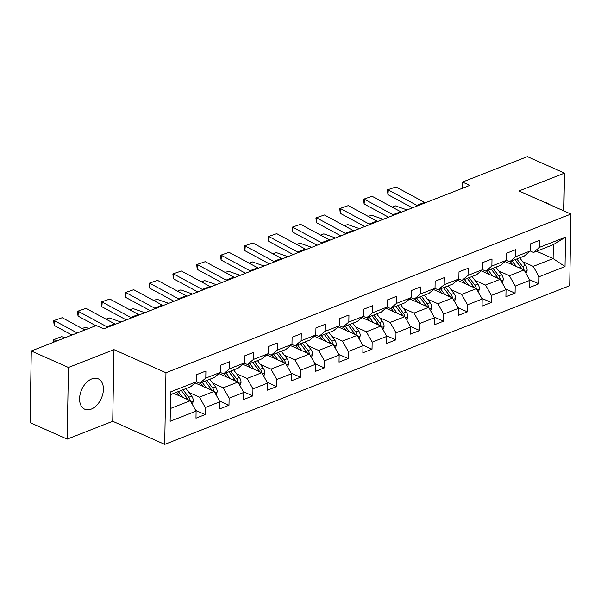 <?xml version="1.0" encoding="UTF-8"?>
<svg xmlns="http://www.w3.org/2000/svg" width="601" height="601" viewBox="0 0 601 601"><rect width="100%" height="100%" fill="white"/><g stroke="black" fill="none" stroke-linecap="round" stroke-linejoin="round"><path stroke-width="0.9" d="M91.758 378.923A16.625 10.758 114 0 0 80.151 394.181A16.625 10.758 114 0 0 84.741 409.213A16.625 10.758 114 0 0 91.232 409.123A16.625 10.758 114 0 0 102.839 393.865A16.625 10.758 114 0 0 98.248 378.833A16.625 10.758 114 0 0 91.758 378.923M164.704 444.379L569.703 285.708L570.95 214.069L165.959 372.748L164.704 444.379L112.725 421.278L113.972 349.639L68.431 367.481L67.184 439.121L112.725 421.278M67.184 439.121L30.05 422.616L31.297 350.984L68.431 367.481M536.55 251.233L553.108 258.588L553.348 244.652L533.485 252.435L539.555 247.327L539.683 240.265L530.51 243.856L530.39 250.925L515.718 256.672L515.838 249.603L506.673 253.194L506.545 260.263L491.873 266.01L492.001 258.948L482.828 262.539L482.708 269.601L468.036 275.356L468.156 268.286L458.991 271.877L458.863 278.947L444.192 284.694L444.319 277.624L435.147 281.223L435.026 288.285L420.354 294.032L420.475 286.97L411.309 290.561L411.182 297.63L396.51 303.377L396.637 296.308L387.465 299.899L387.344 306.968L372.673 312.715L372.793 305.654L363.628 309.245L363.5 316.306L348.828 322.061L348.956 314.992L339.783 318.583L339.663 325.652L324.991 331.399L325.111 324.33L315.946 327.921L315.818 334.99L301.146 340.737L301.274 333.675L292.101 337.266L291.981 344.335L277.309 350.082L277.429 343.013L268.256 346.604L268.136 353.673L253.464 359.421L253.592 352.351L244.419 355.95L244.299 363.012L229.627 368.759L229.747 361.697L220.575 365.288L220.454 372.357L205.782 378.104L205.91 371.035L196.737 374.626L196.617 381.695L170.631 391.875L170.121 421.301L170.429 408.522L190.292 400.739L173.742 393.377M539.555 247.327L565.541 237.155L565.023 266.581L539.044 276.76L538.924 283.822L529.466 279.623M170.121 421.301L196.099 411.122L195.979 418.191L205.144 414.6L205.272 407.531L219.943 401.784L219.816 408.853L228.989 405.254L229.109 398.193L243.781 392.445L243.66 399.507L252.826 395.916L252.953 388.847L267.625 383.1L267.498 390.169L276.67 386.578L276.791 379.509L291.462 373.762L291.342 380.824L300.508 377.233L300.635 370.171L315.307 364.416L315.179 371.486L324.352 367.895L324.472 360.825L339.144 355.078L339.024 362.148L348.189 358.549L348.317 351.487L362.989 345.74L362.861 352.802L372.034 349.211L372.154 342.142L386.826 336.395L386.706 343.464L395.871 339.873L395.999 332.804L410.671 327.057L410.543 334.126L419.716 330.527L419.836 323.466L434.508 317.711L434.388 324.78L443.553 321.189L443.681 314.12L458.353 308.373L458.225 315.442L467.398 311.851L467.518 304.782L482.19 299.035L482.07 306.097L491.235 302.506L491.363 295.437L506.034 289.69L505.907 296.759L515.08 293.168L515.2 286.099L529.872 280.351L529.751 287.421L538.924 283.822M31.297 350.984L96.25 325.532L103.68 328.837L469.854 185.363L462.424 182.065L462.319 188.316M530.39 250.925L524.312 256.026L509.64 261.773L506.44 260.353M505.058 261.518L524.072 269.969A5.649 3.606 -111.4 0 0 522.532 266.506L516.815 258.963M498.785 270.998L509.4 275.716L524.072 269.969L529.872 280.351M509.64 261.773L515.718 256.672M515.2 286.099L509.4 275.716M506.545 260.263L500.468 265.364L485.796 271.119L482.603 269.691M481.213 270.856L500.227 279.307L485.555 285.054L474.94 280.336M485.796 271.119L491.873 266.01M506.034 289.69L500.227 279.307M491.363 295.437L485.555 285.054M482.708 269.601L476.631 274.71L461.959 280.457L458.758 279.037M457.376 280.194L476.39 288.645A5.649 3.606 -111.4 0 0 474.85 285.19L469.133 277.647M451.103 289.674L461.718 294.4L476.39 288.645L482.19 299.035M461.959 280.457L468.036 275.356M467.518 304.782L461.718 294.4M458.863 278.947L452.786 284.048L438.114 289.795L434.921 288.375M433.531 289.539L452.545 297.991A5.649 3.606 -111.4 0 0 451.013 294.528L445.296 286.985M427.258 299.02L437.874 303.738L452.545 297.991L458.353 308.373M438.114 289.795L444.192 284.694M443.681 314.12L437.874 303.738M435.026 288.285L428.949 293.393L414.277 299.14L411.076 297.713M409.694 298.877L428.701 307.329A5.649 3.606 -111.4 0 0 427.168 303.866L421.451 296.323M403.421 308.358L414.036 313.076L428.701 307.329L434.508 317.711M414.277 299.14L420.354 294.032M419.836 323.466L414.036 313.076M411.182 297.63L405.104 302.731L390.432 308.478L387.239 307.058M385.85 308.223L404.864 316.667L390.192 322.421L379.577 317.704M390.432 308.478L396.51 303.377M410.671 327.057L404.864 316.667M395.999 332.804L390.192 322.421M387.344 306.968L381.267 312.069L366.595 317.816L363.395 316.396M362.012 317.561L381.019 326.012A5.649 3.606 -111.4 0 0 379.486 322.549L373.769 315.007M355.739 327.042L366.355 331.76L381.019 326.012L386.826 336.395M366.595 317.816L372.673 312.715M372.154 342.142L366.355 331.76M363.5 316.306L357.422 321.415L342.75 327.162L339.557 325.742M338.168 326.899L357.182 335.35A5.649 3.606 -111.4 0 0 355.649 331.895L349.932 324.352M331.895 336.38L342.51 341.098L357.182 335.35L362.989 345.74M342.75 327.162L348.828 322.061M348.317 351.487L342.51 341.098M339.663 325.652L333.585 330.753L318.913 336.5L315.713 335.08M314.331 336.244L333.337 344.696L318.665 350.443L308.058 345.725M318.913 336.5L324.991 331.399M339.144 355.078L333.337 344.696M324.472 360.825L318.665 350.443M315.818 334.99L309.74 340.091L295.068 345.845L291.868 344.418M290.486 345.583L309.5 354.034A5.649 3.606 -111.4 0 0 307.967 350.571L302.25 343.028M284.213 355.063L294.828 359.781L309.5 354.034L315.307 364.416M295.068 345.845L301.146 340.737M300.635 370.171L294.828 359.781M291.981 344.335L285.903 349.436L271.231 355.183L268.031 353.764M266.649 354.928L285.655 363.372A5.649 3.606 -111.4 0 0 284.123 359.916L278.406 352.374M260.376 364.409L270.983 369.127L285.655 363.372L291.462 373.762M271.231 355.183L277.309 350.082M276.791 379.509L270.983 369.127M268.136 353.673L262.059 358.774L247.387 364.522L244.186 363.102M242.804 364.266L261.818 372.718L247.146 378.465L236.531 373.747M247.387 364.522L253.464 359.421M267.625 383.1L261.818 372.718M252.953 388.847L247.146 378.465M244.299 363.012L238.221 368.12L223.549 373.867L220.349 372.447M218.967 373.604L237.973 382.056L223.302 387.803L212.686 383.085M223.549 373.867L229.627 368.759M243.781 392.445L237.973 382.056M229.109 398.193L223.302 387.803M220.454 372.357L214.377 377.458L199.705 383.205L196.504 381.785M195.122 382.95L214.136 391.401A5.649 3.606 -111.4 0 0 212.604 387.938L206.887 380.395M188.849 392.43L199.464 397.148L214.136 391.401L219.943 401.784M199.705 383.205L205.782 378.104M205.272 407.531L199.464 397.148M196.617 381.695L190.54 386.796L170.669 394.587L170.631 391.875M196.099 411.122L190.292 400.739M563.851 210.913L564.512 173.126L527.377 156.621L462.424 182.065M564.512 173.126L518.963 190.968L570.95 214.069M113.972 349.639L165.959 372.748M170.669 394.587L170.429 408.522M533.485 252.435L530.285 251.015M522.622 261.653L533.237 266.371L553.108 258.588L565.023 266.581M553.348 244.652L565.541 237.155M539.044 276.76L533.237 266.371M205.144 414.6L195.693 410.393M228.989 405.254L219.53 401.055M252.826 395.916L243.375 391.717M276.67 386.578L267.22 382.371M300.508 377.233L291.057 373.033M324.352 367.895L314.901 363.695M348.189 358.549L338.739 354.35M372.034 349.211L362.583 345.012M395.871 339.873L386.42 335.666M419.716 330.527L410.265 326.328M443.553 321.189L434.102 316.99M467.398 311.851L457.947 307.644M491.235 302.506L481.784 298.306M515.08 293.168L505.629 288.961M548.788 204.22A16.625 10.758 114 0 0 546.948 203.025A16.625 10.758 114 0 0 544.829 202.462M77.251 332.977L54.533 320.724L54.18 325.426L71.985 335.042M84.891 329.987L62.173 317.726L53.647 320.649L62.173 317.726M54.18 325.426L53.647 320.649M192.252 404.24L193.364 401.122A5.649 3.606 -111.4 0 0 191.666 396.142L185.949 388.599M57.305 340.79L53.932 339.61L61.572 336.62L64.946 337.8M182.666 397.351L178.302 391.589M53.399 342.322L53.204 339.971L53.932 339.61L54.022 342.074M179.151 395.789L176.949 392.881A13.538 8.632 -111.4 0 0 176.491 392.303M181.232 390.447A13.538 8.632 68.6 0 1 181.682 391.026L187.662 398.914A2.877 1.833 68.6 0 1 188.166 399.778L190.307 400.724A5.649 3.606 -111.4 0 0 188.759 397.276L183.042 389.733M181.209 390.455L186.926 397.997A5.649 3.606 68.6 0 1 187.91 399.68M107.834 327.207A10.66 6.799 68.6 0 1 106.933 326.794L78.37 311.378L78.025 316.088L95.829 325.697M115.475 324.209A10.66 6.799 68.6 0 1 114.581 323.796L86.018 308.388L77.491 311.303L86.018 308.388M78.025 316.088L77.491 311.303M131.672 317.861A10.66 6.799 68.6 0 1 130.778 317.456L102.215 302.04L101.862 306.75L126.338 319.957M139.312 314.871A10.66 6.799 68.6 0 1 138.418 314.458L109.855 299.043L101.329 301.965L109.855 299.043M101.862 306.75L101.329 301.965M216.097 394.902L217.209 391.784A5.649 3.606 -111.4 0 0 215.504 386.804L209.787 379.254M82.202 328.537L85.417 327.275L88.79 328.454M206.511 388.006L202.146 382.251M202.988 386.443L200.787 383.543A13.538 8.632 -111.4 0 0 200.328 382.965M209.276 389.238L210.763 388.659L205.046 381.117A13.538 8.632 68.6 0 1 205.527 381.688L211.507 389.568A2.877 1.833 68.6 0 1 212.01 390.44L214.144 391.386M210.763 388.659A5.649 3.606 68.6 0 1 211.747 390.334M239.934 385.564L241.046 382.439A5.649 3.606 -111.4 0 0 239.348 377.458L233.631 369.915M106.046 319.191L109.254 317.937L121.004 322.046M230.348 378.668L225.984 372.913M226.832 377.105L224.631 374.198A13.538 8.632 -111.4 0 0 224.173 373.619M233.12 379.9L234.608 379.314L228.891 371.771A13.538 8.632 68.6 0 1 229.364 372.342L235.344 380.23A2.877 1.833 68.6 0 1 235.847 381.094L237.988 382.048A5.649 3.606 -111.4 0 0 236.441 378.6L230.724 371.057M234.608 379.314A5.649 3.606 68.6 0 1 235.592 380.996M155.516 308.523A10.66 6.799 68.6 0 1 154.615 308.11L126.052 292.695L125.707 297.405L150.182 310.612M163.156 305.533A10.66 6.799 68.6 0 1 162.262 305.12L133.7 289.705L125.173 292.627L133.7 289.705M125.707 297.405L125.173 292.627M179.353 299.185A10.66 6.799 68.6 0 1 178.459 298.772L149.897 283.356L149.544 288.067L174.02 301.274M186.994 296.188A10.66 6.799 68.6 0 1 186.1 295.775L157.537 280.366L149.018 283.281L157.537 280.366M149.544 288.067L149.018 283.281M203.198 289.84A10.66 6.799 68.6 0 1 202.297 289.427L173.734 274.018L173.388 278.721L197.864 291.936M210.838 286.85A10.66 6.799 68.6 0 1 209.944 286.437L181.382 271.021L172.855 273.943L181.382 271.021M173.388 278.721L172.855 273.943M263.779 376.218L264.891 373.101A5.649 3.606 -111.4 0 0 263.185 368.12L257.468 360.577M129.884 309.853L133.099 308.598L144.849 312.7M254.193 369.33L249.828 363.567M250.67 367.759L248.468 364.86A13.538 8.632 -111.4 0 0 248.01 364.281M252.751 362.426A13.538 8.632 68.6 0 1 253.209 363.004L259.189 370.892A2.877 1.833 68.6 0 1 259.692 371.756L261.826 372.703A5.649 3.606 -111.4 0 0 260.286 369.254L254.569 361.712M252.728 362.433L258.445 369.976A5.649 3.606 68.6 0 1 259.429 371.658M287.616 366.88L288.728 363.763A5.649 3.606 -111.4 0 0 287.03 358.774L281.313 351.232M153.728 300.515L156.936 299.253L168.686 303.362M278.03 359.984L273.665 354.229M274.514 358.421L272.313 355.514A13.538 8.632 -111.4 0 0 271.855 354.936M276.595 353.08A13.538 8.632 68.6 0 1 277.046 353.658L283.026 361.547A2.877 1.833 68.6 0 1 283.529 362.411L285.67 363.365M276.573 353.087L282.29 360.63A5.649 3.606 68.6 0 1 283.274 362.313M311.461 357.535L312.573 354.417A5.649 3.606 -111.4 0 0 310.867 349.436L305.15 341.894M177.565 291.169L180.781 289.915L192.53 294.024M301.875 350.646L297.51 344.884M298.351 349.083L296.15 346.176A13.538 8.632 -111.4 0 0 295.692 345.598M304.639 351.878L306.127 351.292L300.41 343.749A13.538 8.632 68.6 0 1 300.891 344.32L306.871 352.209A2.877 1.833 68.6 0 1 307.374 353.072L309.507 354.027M306.127 351.292A5.649 3.606 68.6 0 1 307.111 352.975M335.298 348.197L336.41 345.079A5.649 3.606 -111.4 0 0 334.712 340.098L328.995 332.556M201.41 281.831L204.618 280.569L216.368 284.679M325.712 341.3L321.347 335.546M322.196 339.738L319.995 336.838A13.538 8.632 -111.4 0 0 319.537 336.26M324.277 334.404A13.538 8.632 68.6 0 1 324.728 334.982L330.708 342.863A2.877 1.833 68.6 0 1 331.211 343.734L333.352 344.681A5.649 3.606 -111.4 0 0 331.805 341.233L326.088 333.69M324.255 334.411L329.972 341.954A5.649 3.606 68.6 0 1 330.956 343.629M359.143 338.859L360.254 335.734A5.649 3.606 -111.4 0 0 358.549 330.753L352.832 323.21M225.247 272.493L228.463 271.231L240.212 275.341M349.557 331.962L345.192 326.208M346.033 330.4L343.832 327.492A13.538 8.632 -111.4 0 0 343.381 326.914M348.114 325.058A13.538 8.632 68.6 0 1 348.572 325.637L354.552 333.525A2.877 1.833 68.6 0 1 355.056 334.389L357.189 335.343M348.099 325.066L353.816 332.608A5.649 3.606 68.6 0 1 354.793 334.291M382.98 329.513L384.092 326.396A5.649 3.606 -111.4 0 0 382.394 321.415L376.677 313.872M249.092 263.148L252.3 261.893L264.049 265.995M373.394 322.624L369.037 316.862M369.878 321.054L367.677 318.154A13.538 8.632 -111.4 0 0 367.219 317.576M376.166 323.856L377.653 323.27L371.936 315.728A13.538 8.632 68.6 0 1 372.417 316.299L378.39 324.187A2.877 1.833 68.6 0 1 378.893 325.051L381.034 325.997M377.653 323.27A5.649 3.606 68.6 0 1 378.638 324.953M406.824 320.175L407.936 317.058A5.649 3.606 -111.4 0 0 406.231 312.069L400.514 304.527M272.929 253.81L276.144 252.548L287.894 256.657M397.238 313.279L392.874 307.524M393.715 311.716L391.514 308.816A13.538 8.632 -111.4 0 0 391.063 308.238M395.796 306.375A13.538 8.632 68.6 0 1 396.254 306.953L402.234 314.841A2.877 1.833 68.6 0 1 402.738 315.713L404.871 316.659A5.649 3.606 -111.4 0 0 403.331 313.211L397.614 305.669M395.781 306.382L401.498 313.932A5.649 3.606 68.6 0 1 402.475 315.608M430.662 310.837L431.773 307.712A5.649 3.606 -111.4 0 0 430.076 302.731L424.359 295.189M296.774 244.464L299.982 243.21L311.739 247.319M421.076 303.941L416.718 298.186M417.56 302.378L415.359 299.471A13.538 8.632 -111.4 0 0 414.9 298.892M419.641 297.037A13.538 8.632 68.6 0 1 420.099 297.615L426.071 305.503A2.877 1.833 68.6 0 1 426.575 306.367L428.716 307.321M419.618 297.044L425.335 304.587A5.649 3.606 68.6 0 1 426.319 306.27M454.506 301.492L455.618 298.374A5.649 3.606 -111.4 0 0 453.913 293.393L448.196 285.851M320.611 235.126L323.826 233.864L335.576 237.973M444.92 294.603L440.556 288.841M441.397 293.033L439.196 290.133A13.538 8.632 -111.4 0 0 438.745 289.554M447.685 295.827L449.18 295.249L443.463 287.706A13.538 8.632 68.6 0 1 443.936 288.277L449.916 296.165A2.877 1.833 68.6 0 1 450.419 297.029L452.553 297.976M449.18 295.249A5.649 3.606 68.6 0 1 450.157 296.924M478.343 292.154L479.455 289.036A5.649 3.606 -111.4 0 0 477.757 284.048L472.04 276.505M344.456 225.788L347.663 224.526L359.421 228.635M468.757 285.257L464.4 279.503M465.242 283.695L463.04 280.787A13.538 8.632 -111.4 0 0 462.582 280.209M467.323 278.353A13.538 8.632 68.6 0 1 467.781 278.932L473.753 286.82A2.877 1.833 68.6 0 1 474.257 287.684L476.398 288.638M467.3 278.361L473.017 285.903A5.649 3.606 68.6 0 1 474.001 287.586M502.188 282.808L503.3 279.69A5.649 3.606 -111.4 0 0 501.595 274.71L495.878 267.167M368.293 216.443L371.508 215.188L383.258 219.297M492.602 275.919L488.237 270.157M489.079 274.356L486.878 271.449A13.538 8.632 -111.4 0 0 486.427 270.871M491.16 269.015A13.538 8.632 68.6 0 1 491.618 269.594L497.598 277.482A2.877 1.833 68.6 0 1 498.101 278.346L500.235 279.292A5.649 3.606 -111.4 0 0 498.695 275.844L492.978 268.301M491.145 269.023L496.862 276.565A5.649 3.606 68.6 0 1 497.838 278.248M526.025 273.47L527.137 270.352A5.649 3.606 -111.4 0 0 525.439 265.372L519.722 257.821M392.137 207.105L395.345 205.843L407.102 209.952M516.439 266.574L512.082 260.819M512.923 265.011L510.722 262.111A13.538 8.632 -111.4 0 0 510.264 261.533M515.004 259.677A13.538 8.632 68.6 0 1 515.463 260.256L521.435 268.136A2.877 1.833 68.6 0 1 521.938 269.008L524.08 269.954M514.982 259.685L520.699 267.227A5.649 3.606 68.6 0 1 521.683 268.902M227.035 280.502A10.66 6.799 68.6 0 1 226.141 280.089L197.579 264.673L197.226 269.383L221.701 282.59M234.683 277.504A10.66 6.799 68.6 0 1 233.781 277.099L205.219 261.683L196.7 264.598L205.219 261.683M197.226 269.383L196.7 264.598M250.88 271.164A10.66 6.799 68.6 0 1 249.978 270.75L221.416 255.335L221.07 260.045L245.546 273.252M258.52 268.166A10.66 6.799 68.6 0 1 257.626 267.753L229.064 252.337L220.537 255.26L229.064 252.337M221.07 260.045L220.537 255.26M274.717 261.818A10.66 6.799 68.6 0 1 273.823 261.405L245.261 245.997L244.907 250.7L269.383 263.907M282.365 258.828A10.66 6.799 68.6 0 1 281.463 258.415L252.901 242.999L244.382 245.922L252.901 242.999M244.907 250.7L244.382 245.922M298.562 252.48A10.66 6.799 68.6 0 1 297.668 252.067L269.105 236.651L268.752 241.362L293.228 254.569M306.202 249.483A10.66 6.799 68.6 0 1 305.308 249.069L276.745 233.661L268.219 236.576L276.745 233.661M268.752 241.362L268.219 236.576M322.399 243.135A10.66 6.799 68.6 0 1 321.505 242.721L292.942 227.313L292.589 232.016L317.065 245.231M330.047 240.145A10.66 6.799 68.6 0 1 329.145 239.731L300.583 224.316L292.063 227.238L300.583 224.316M292.589 232.016L292.063 227.238M346.244 233.797A10.66 6.799 68.6 0 1 345.35 233.383L316.787 217.968L316.434 222.678L340.91 235.885M353.884 230.807A10.66 6.799 68.6 0 1 352.99 230.393L324.427 214.978L315.901 217.893L324.427 214.978M316.434 222.678L315.901 217.893M370.081 224.458A10.66 6.799 68.6 0 1 369.187 224.045L340.624 208.63L340.271 213.34L364.747 226.547M377.728 221.461A10.66 6.799 68.6 0 1 376.827 221.048L348.264 205.632L339.745 208.555L348.264 205.632M340.271 213.34L339.745 208.555M393.925 215.113A10.66 6.799 68.6 0 1 393.031 214.7L364.469 199.292L364.116 203.994L388.592 217.209M401.566 212.123A10.66 6.799 68.6 0 1 400.672 211.71L372.109 196.294L363.582 199.216L372.109 196.294M364.116 203.994L363.582 199.216M417.763 205.775A10.66 6.799 68.6 0 1 416.869 205.362L388.306 189.946L387.953 194.656L412.429 207.863M425.41 202.777A10.66 6.799 68.6 0 1 424.509 202.364L395.946 186.956L387.427 189.871L395.946 186.956M387.953 194.656L387.427 189.871M191.065 402.122L193.327 401.235M188.759 397.276L191.666 396.142M185.439 398.583L186.926 397.997M106.933 326.794L114.581 323.796M130.778 317.456L138.418 314.458M214.91 392.784L217.171 391.897M212.604 387.938L215.504 386.804M238.747 383.438L241.009 382.552M236.441 378.6L239.348 377.458M154.615 308.11L162.262 305.12M178.459 298.772L186.1 295.775M202.297 289.427L209.944 286.437M262.592 374.1L264.853 373.213M260.286 369.254L263.185 368.12M256.958 370.554L258.445 369.976M286.429 364.754L288.69 363.868M284.123 359.916L287.03 358.774M280.802 361.216L282.29 360.63M310.274 355.416L312.535 354.53M307.967 350.571L310.867 349.436M334.111 346.078L336.372 345.192M331.805 341.233L334.712 340.098M328.484 342.532L329.972 341.954M357.956 336.733L360.217 335.846M355.649 331.895L358.549 330.753M352.321 333.194L353.816 332.608M381.793 327.395L384.054 326.508M379.486 322.549L382.394 321.415M405.637 318.049L407.899 317.17M403.331 313.211L406.231 312.069M400.003 314.511L401.498 313.932M429.475 308.711L431.736 307.825M427.168 303.866L430.076 302.731M423.848 305.173L425.335 304.587M453.319 299.373L455.581 298.487M451.013 294.528L453.913 293.393M477.156 290.028L479.418 289.141M474.85 285.19L477.757 284.048M471.53 286.489L473.017 285.903M501.001 280.69L503.262 279.803M498.695 275.844L501.595 274.71M495.374 277.151L496.862 276.565M524.838 271.351L527.1 270.465M522.532 266.506L525.439 265.372M519.211 267.806L520.699 267.227M226.141 280.089L233.781 277.099M249.978 270.75L257.626 267.753M273.823 261.405L281.463 258.415M297.668 252.067L305.308 249.069M321.505 242.721L329.145 239.731M345.35 233.383L352.99 230.393M369.187 224.045L376.827 221.048M393.031 214.7L400.672 211.71M416.869 205.362L424.509 202.364"/></g></svg>
